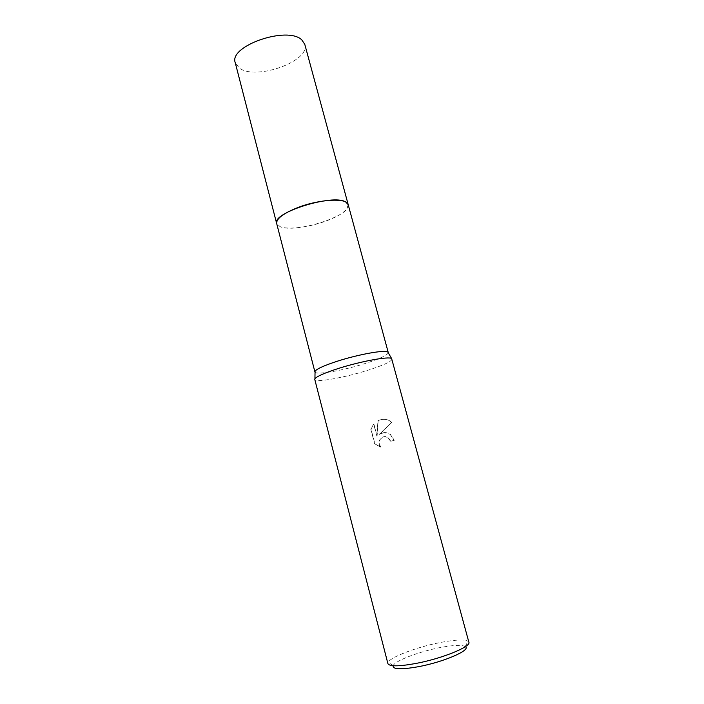 <?xml version="1.0" encoding="UTF-8"?>
<svg xmlns="http://www.w3.org/2000/svg" width="704" height="704" viewBox="0 0 704 704"><rect width="100%" height="100%" fill="white"/><g stroke="black" fill="none" stroke-linecap="round" stroke-linejoin="round"><path stroke-width="0.53" stroke-dasharray="3.52 2.64" d="M348.198 204.644L346.808 208.982C343.35 213.066 336.653 216.999 326.709 220.783C309.813 227.216 287.954 230.05 280.034 226.626L276.681 223.538M348.234 204.776L346.808 208.974C343.35 213.066 336.653 216.999 326.709 220.774C309.813 227.207 287.954 230.05 280.034 226.618L276.716 223.67M388.274 352.845C387.033 355.423 379.201 359.014 364.76 363.634C343.49 370.401 316.703 375.126 315.04 372.187M392.084 359.049C391.547 361.566 383.258 365.367 367.224 370.454C344.106 377.74 315.075 382.879 314.785 379.474M383.794 432.626L379.35 434.5L391.802 422.347L391.274 421.898C388.089 419.39 384.454 418.695 380.38 419.83L378.154 420.746L377.098 436.102L373.912 424.09L370.999 429.07L374.924 443.916L380.662 446.996C377.934 441.698 379.333 438.24 384.859 436.621L388.326 437.677L390.773 441.32L394.275 440.299L390.386 434.324L383.794 432.626M468.873 642.224L468.037 641.212C464.015 639.276 454.582 639.751 439.754 642.62C417.041 647.038 390.535 656.99 388.115 662.323L387.895 663.617M465.379 646.642L465.221 646.527C461.63 644.706 453.138 645.075 439.727 647.645C419.17 651.596 395.234 660.678 393.202 665.553L393.114 665.738M380.442 447.031L374.695 443.942L370.762 429.088L373.692 424.107L376.878 436.128L377.942 420.763C382.721 418.51 387.086 418.889 391.054 421.916L391.591 422.365L379.13 434.518C382.914 431.983 386.593 431.93 390.174 434.35L394.064 440.326L390.562 441.346L388.115 437.703C382.941 433.514 375.566 441.945 380.442 447.031L380.662 447.005M348.242 204.829C351.71 215.697 295.46 233.614 280.262 226.714L276.734 223.722M304.788 44.361C310.622 61.239 255.772 80.775 239.316 68.059L235.259 62.735M393.202 665.553L388.115 662.323M465.221 646.527L468.037 641.212"/><path stroke-width="1.06" d="M276.734 223.722L276.672 223.529C276.188 218.812 283.07 213.55 297.334 207.75C319.194 199.091 347.406 197.639 348.198 204.644L348.242 204.829M276.716 223.67C276.021 218.926 282.894 213.62 297.334 207.742C319.37 199.012 347.767 197.639 348.234 204.776M315.04 372.187L315.058 371.246C316.835 368.808 324.315 365.446 337.506 361.152C358.6 354.35 385.009 349.65 387.79 352.026L388.274 352.845M314.785 379.474L314.934 378.787C316.809 376.341 324.711 372.874 338.65 368.386C360.941 361.266 388.802 356.189 391.618 358.53L468.873 642.224C471.363 646.598 442.068 658.583 415.888 663.458C398.79 666.547 389.453 666.6 387.895 663.617L314.785 379.474M393.114 665.738C392.577 669.425 400.981 669.75 418.326 666.714C443.837 662.015 471.363 650.003 465.379 646.642M348.198 204.635L304.788 44.361L301.849 39.961C287.672 25.494 228.404 46.024 235.259 62.735L276.672 223.529C271.313 212.969 332.842 193.556 345.673 201.951L348.198 204.635L388.256 352.563M276.681 223.538L314.917 371.932M315.058 371.246L314.934 378.787M387.79 352.026L391.618 358.53"/></g></svg>
